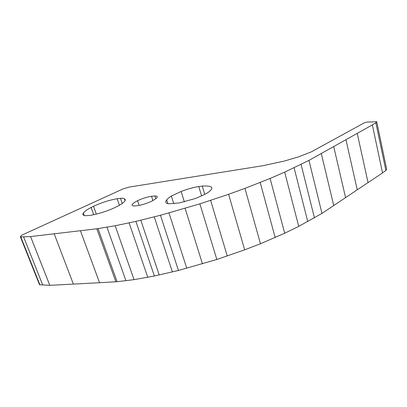 <?xml version="1.0" encoding="UTF-8"?>
<svg xmlns="http://www.w3.org/2000/svg" width="407" height="407" viewBox="0 0 407 407"><rect width="100%" height="100%" fill="white"/><g stroke="black" fill="none" stroke-linecap="round" stroke-linejoin="round"><path stroke-width="0.61" d="M96.327 214.143L93.518 206.278C101.674 202.554 109.554 200.041 117.155 198.733L120.477 198.326C122.471 198.163 123.784 198.306 124.42 198.758C126.089 199.628 125.31 201.246 122.09 203.607C115.603 207.845 106.792 211.411 95.655 214.306L89.998 215.445L85.368 215.705C82.931 215.451 82.25 214.575 83.328 213.08C84.453 211.462 87.052 209.59 91.127 207.468L93.518 206.278M179.451 202.91L169.215 203.775C165.69 203.551 164.845 202.259 166.692 199.898C167.623 198.708 169.18 197.426 171.362 196.047L181.146 191.494C187.362 189.057 193.239 187.403 198.779 186.543L202.238 186.091C211.681 185.561 214.148 187.286 209.646 191.265C207.921 192.725 205.255 194.246 201.643 195.823L195.35 198.524L179.451 202.91M139.138 205.398L137.561 200.682C142.287 198.499 146.942 197.024 151.516 196.255L154.914 195.981C158.827 196.052 157.855 197.741 151.989 201.058C146.82 203.459 141.951 205.006 137.378 205.708L134.142 205.962C130.459 205.708 131.593 203.948 137.561 200.682M372.364 124.908L375.875 122.848L376.724 121.729L367.429 122.069C365.562 122.349 364.29 122.736 363.604 123.235L311.279 151.882L299.008 156.705L284.447 161.04L262.607 165.751L128.744 187.159L123.082 188.904L21.683 235.21L20.381 236.788L20.782 236.899L30.581 236.569L96.815 228.795L115.186 225.758L135.877 221.388L160.47 215.267L199.893 203.856L228.602 194.292L244.953 188.385L270.095 178.459L284.676 172.136L308.954 160.389L372.364 124.908L382.529 172.909L321.983 213.385L298.728 226.394L284.707 233.236L260.47 243.737L244.663 249.837L216.839 259.483L178.454 270.467L154.39 276.012L134.045 279.655L117.089 281.695L99.557 282.723L49.796 285.338L39.891 284.783L39.464 284.595L20.381 236.788M376.724 121.729L386.65 169.124L385.882 170.533L382.504 172.807M93.737 214.743L91.127 207.468M84.203 215.496L83.328 213.08M125.076 200.676L124.42 198.758M122.248 203.495L120.477 198.326M204.731 194.373L202.238 186.091M184.396 201.913L181.146 191.494M173.784 203.673L171.362 196.047M167.877 203.607L166.692 199.898M155.825 198.784L154.914 195.981M368.025 182.494L357.219 133.303M357.244 189.733L345.935 139.642M345.563 197.578L333.699 146.515M333.73 205.53L321.286 153.485M321.983 213.385L308.954 160.389M314.443 217.867L301.073 164.397M307.768 221.627L294.098 167.786M298.728 226.394L284.676 172.136M284.707 233.236L270.095 178.459M275.178 237.546L260.2 182.499M260.47 243.737L244.953 188.385M244.663 249.837L228.602 194.292M227.264 256.023L210.638 200.392M216.839 259.483L199.893 203.856M202.462 263.853L185.109 208.328M186.752 268.238L168.976 212.912M178.454 270.467L160.47 215.267M172.385 271.942L154.263 216.87M159.213 274.959L140.802 220.207M154.39 276.012L135.877 221.388M147.726 277.213L129.095 222.827M134.045 279.655L115.186 225.758M125.921 280.682L106.96 227.172M115.873 281.792L96.815 228.795M99.557 282.723L80.428 230.764M73.377 284.096L54.182 233.816M49.796 285.338L30.581 236.569M42.74 285.032L23.596 236.874M39.891 284.783L20.782 236.899M385.882 170.533L375.875 122.848M119.409 205.276L117.155 198.733M201.592 195.848L198.779 186.543M152.93 200.58L151.516 196.255M117.089 281.695L98.036 228.627"/></g></svg>
